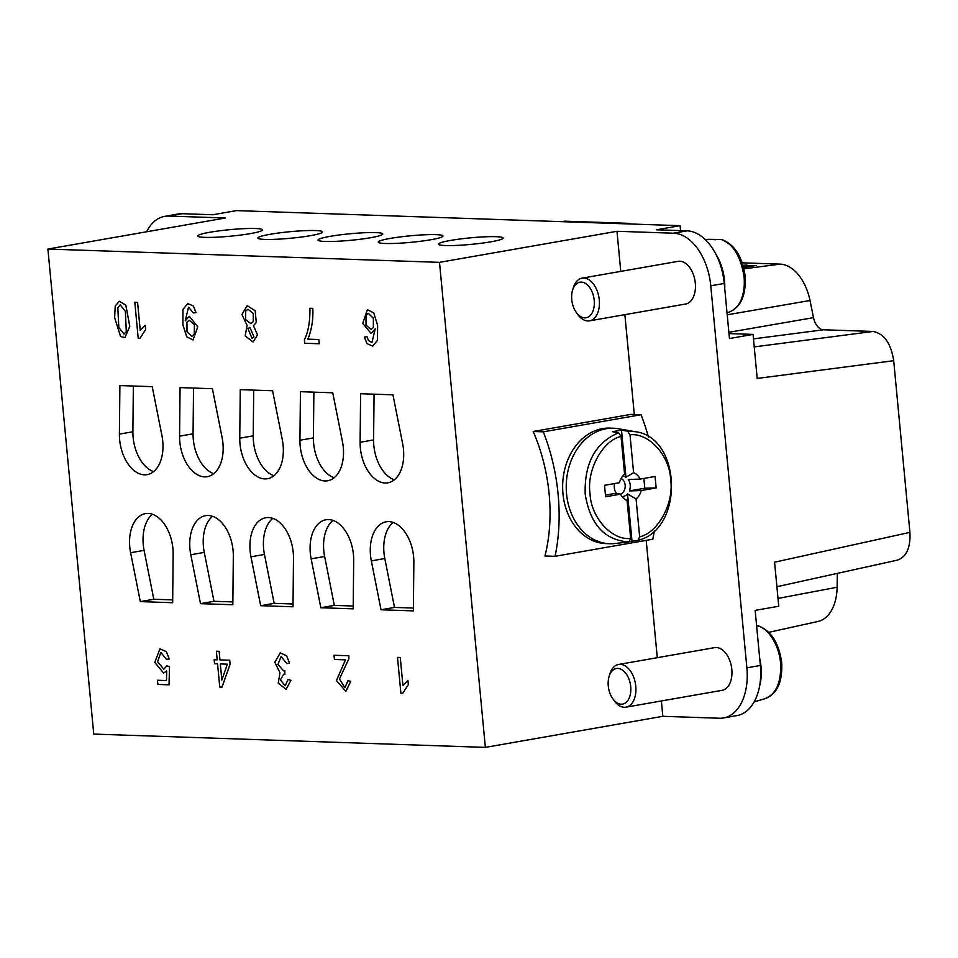 <?xml version="1.0" encoding="UTF-8"?>
<svg xmlns="http://www.w3.org/2000/svg" width="958" height="958" viewBox="0 0 958 958"><rect width="100%" height="100%" fill="white"/><g stroke="black" fill="none" stroke-linecap="round" stroke-linejoin="round"><path stroke-width="1.44" d="M743.6 267.27L753.611 265.677L744.007 266.108L756.569 265.426L743.648 267.486L756.569 265.402M743.061 265.318L746.881 265.007L743.121 265.522M897.406 560.131C906.46 556.921 910.627 547.665 909.92 532.361L893.694 360.699C890.964 343.311 884.078 333.564 873.025 331.456L823.485 329.78A14.442 8.873 80.1 0 1 813.522 317.649L810.013 300.501A43.338 26.608 -99.9 0 0 780.123 264.133L742.27 262.839M146.622 231.776A52.007 31.925 80.1 0 1 164.692 216.352A52.007 31.925 80.1 0 1 168.788 216.065L182.259 213.706L212.808 214.748L236.387 210.616L680.096 225.681L656.505 229.8L687.054 230.842A52.007 31.925 80.1 0 1 724.248 283.448L729.457 338.533L753.048 334.402L728.99 333.588M182.259 213.706A52.007 31.925 -99.9 0 0 178.164 213.993L164.692 216.352M620.772 271.377L616.976 231.285L673.57 233.201A52.007 31.925 -99.9 0 1 710.776 285.807L746.881 667.822A52.007 31.925 80.1 0 1 723.518 717.949L736.989 715.59A52.007 31.925 -99.9 0 0 760.365 665.463L755.155 610.378L778.746 606.246L774.579 562.202L909.92 532.361M161.926 435.567L152.226 386.661L119.894 385.571L119.403 434.118A34.668 21.28 -99.9 0 0 147.185 474.629A34.668 21.28 -99.9 0 0 161.926 435.567M222.112 437.602L212.413 388.709L180.068 387.607L179.577 436.165A34.668 21.28 -99.9 0 0 207.359 476.677A34.668 21.28 -99.9 0 0 222.112 437.602M282.287 439.65L272.587 390.744L240.254 389.655L239.763 438.201A34.668 21.28 -99.9 0 0 267.533 478.713A34.668 21.28 -99.9 0 0 282.287 439.65M342.461 441.686L332.761 392.792L300.429 391.69L299.938 440.249A34.668 21.28 -99.9 0 0 327.72 480.76A34.668 21.28 -99.9 0 0 342.461 441.686M402.647 443.734L392.948 394.828L360.603 393.738L360.112 442.285A34.668 21.28 -99.9 0 0 387.894 482.808A34.668 21.28 -99.9 0 0 402.647 443.734M350.784 681.306L345.838 691.317L336.462 680.575L345.443 659.846L334.426 659.475L334.031 655.26L348.892 655.751L348.868 658.793L339.443 678.982L344.928 687.724L347.898 680.755L350.784 681.306L345.826 691.317M216.388 651.26L219.154 651.356L219.957 659.918L229.704 660.242L230.088 664.277L222.028 687.102L219.753 687.03L217.562 663.858L214.532 663.75L214.149 659.727L217.179 659.822L216.388 651.26L219.154 651.356L219.957 659.918M166.74 670.995L163.59 673.019L154.765 662.397L159.926 648.853L166.381 651.68L169.279 658.996L166.393 659.296L160.812 652.434L157.639 661.81L163.782 669.175L166.836 665.894L169.506 666.517L169.063 684.826L157.866 684.443L157.471 680.252L166.441 680.551L166.74 670.971L163.578 673.019M280.251 652.913L286.634 655.799L289.544 663.152L286.825 663.655L281.101 656.517L277.952 664.481L283.568 670.828L284.813 670.456L284.873 674.3L283.604 674.288L280.407 679.976L285.197 685.736L288.047 679.473L290.897 680.348L286.095 689.317L278.263 683.198L279.952 672.732L274.838 662.253L280.227 652.925L286.61 655.811L289.544 663.152L286.825 663.655M397.498 657.404L400.264 657.499L402.911 685.485L407.916 680.384L408.348 684.623L402.683 693.388L400.899 693.329L397.498 657.404L400.288 657.499L402.923 685.449M407.916 680.384L408.324 684.635L402.683 693.388M247.14 305.638L255.187 310.703L256.289 322.571L253.439 325.672L257.558 334.857L253.068 342.006L245.176 335.875L247.116 325.457L241.931 314.559L247.116 305.638L255.163 310.715L256.265 322.571L253.439 325.672M375.225 328.917L371.069 333.372L362.723 323.397L367.369 309.697L373.716 312.859L377.62 325.289L377.476 340.329L372.71 346.077L366.998 343.635L364.351 337.024L367.082 336.773L368.471 340.569L371.955 342.497L375.225 328.857L371.081 333.372M47.9 249.056L93.752 734.091L485.359 747.384L439.506 262.348L47.9 249.056L225.369 217.993L168.788 216.065M119.355 301.279L125.845 305.099L129.785 326.343L124.899 337.671L120.552 336.474L114.637 317.625L115.235 305.949L119.331 301.279L125.821 305.099L129.761 326.355L124.875 337.671M134.815 302.309L137.569 302.405L140.215 330.39L145.233 325.289L145.652 329.528L140.012 338.282L138.203 338.234L134.815 302.309L137.593 302.405L140.227 330.354M187.792 303.614L193.42 306.009L196.043 312.631L193.408 312.943L188.51 307.195L185.241 320.81L189.361 316.332L197.767 326.834L193.049 339.982L186.714 336.785L182.894 324.762L182.978 309.362L187.792 303.614L193.396 306.021L196.019 312.631M188.522 307.195L185.253 320.75M309.925 308.26L312.763 308.356C313.386 319.313 311.745 329.588 307.865 339.168L318.858 339.539L319.254 343.754L304.704 343.263L304.381 339.851C308.236 332.222 310.081 321.696 309.925 308.26L312.787 308.344C313.362 319.325 311.721 329.588 307.841 339.168L307.865 339.168M413.365 610.881L413.856 562.322A34.668 21.28 -99.9 0 0 386.074 521.811A34.668 21.28 -99.9 0 0 371.333 560.885L381.033 609.779L413.365 610.881M353.191 608.833L353.682 560.286A34.668 21.28 -99.9 0 0 325.9 519.775A34.668 21.28 -99.9 0 0 311.146 558.837L320.846 607.743L353.191 608.833M293.004 606.797L293.495 558.239A34.668 21.28 -99.9 0 0 265.725 517.727A34.668 21.28 -99.9 0 0 250.972 556.802L260.672 605.696L293.004 606.797M232.83 604.749L233.321 556.203A34.668 21.28 -99.9 0 0 205.539 515.679A34.668 21.28 -99.9 0 0 190.798 554.754L200.497 603.66L232.83 604.749M172.656 602.714L173.147 554.155A34.668 21.28 -99.9 0 0 145.365 513.644A34.668 21.28 -99.9 0 0 130.611 552.718L140.311 601.612L172.656 602.714M614.593 483.562A10.227 7.999 91.9 0 0 616.245 493.214L620.58 494.148L605.612 496.771L604.522 485.323L619.503 482.7A14.442 11.304 -88.1 0 1 624.604 474.294L621.024 436.405L618.64 432.753L612.521 431.699L621.503 430.13L627.622 431.172L630.005 434.824L633.597 472.725L625.957 477.204A10.227 7.999 91.9 0 0 622.7 476.138M616.245 493.214L605.456 495.106M629.358 490.915A10.227 7.999 91.9 0 0 628.268 479.479L640.088 479.096L655.068 476.473L656.158 487.921L641.177 490.544L629.358 490.915L644.782 488.221L656.158 487.921M643.86 478.437L644.782 488.221M627.442 542.084L622.999 542.563L628.951 541.929L630.663 538.408L627.083 500.519A14.442 11.304 -88.1 0 1 625.275 499.633A14.442 11.304 -88.1 0 1 620.58 494.148A8.347 6.526 91.9 0 0 625.191 486.448A8.347 6.526 91.9 0 0 621.119 478.449M633.597 472.725A14.442 11.304 -88.1 0 1 640.088 479.096M641.177 490.544A14.442 11.304 -88.1 0 1 636.076 498.95L639.657 536.839L637.944 540.348L629.681 541.629M622.005 496.567A10.227 7.999 91.9 0 0 627.538 493.909L636.076 498.95M627.083 500.519L624.125 498.819M621.503 430.13L625.957 477.204M627.538 493.909L631.993 540.995M634.962 431.663C681.737 436.716 684.383 529.151 638.22 540.288L637.944 540.348M625.203 542.396L614.509 543.545A57.779 45.242 -88.1 0 1 609.516 543.725A57.779 45.242 -88.1 0 1 566.262 489.155A57.779 45.242 -88.1 0 1 606.067 428.753A57.779 45.242 -88.1 0 1 613.431 428.226A57.779 45.242 -88.1 0 1 618.401 428.753L634.926 431.663M613.431 428.226L609.839 428.106A57.779 45.242 91.9 0 0 602.474 428.621A57.779 45.242 91.9 0 0 562.669 489.035A57.779 45.242 91.9 0 0 605.923 543.605L609.516 543.725M648.422 436.908A144.454 88.675 -99.9 0 0 641.022 414.73L543.294 431.842A144.454 88.675 80.1 0 1 555.065 556.311L652.793 539.21A144.454 88.675 -99.9 0 0 654.374 530.636M543.294 431.842L533.187 431.495A130.013 79.813 80.1 0 1 544.958 555.975L555.065 556.311M533.187 431.495L630.915 414.383L641.022 414.73M609.048 676.599L609.767 674.169A21.663 13.304 80.1 0 1 618.569 664.469L714.608 647.644A21.663 13.304 80.1 0 1 729.002 658.661A21.663 13.304 80.1 0 1 722.081 690.335L626.041 707.148A21.663 13.304 80.1 0 1 624.341 707.267A21.663 13.304 80.1 0 1 614.461 701.005L612.964 698.969A18.058 11.089 -99.9 0 0 621.191 704.178A18.058 11.089 -99.9 0 0 628.376 677.689A18.058 11.089 -99.9 0 0 609.048 676.599A18.058 11.089 -99.9 0 0 608.929 677.031A18.058 11.089 -99.9 0 0 612.964 698.969M723.518 717.949A52.007 31.925 80.1 0 1 719.422 718.237L662.828 716.309L661.379 700.969M657.284 657.679L646.195 540.36M634.304 414.503L624.867 314.655M589.529 320.846L685.569 304.033A21.663 13.304 -99.9 0 0 694.514 293.807A21.663 13.304 -99.9 0 0 679.797 261.223A21.663 13.304 -99.9 0 0 678.084 261.342L582.057 278.155A21.663 13.304 80.1 0 1 583.757 278.036A21.663 13.304 80.1 0 1 598.475 310.631A21.663 13.304 80.1 0 1 589.529 320.846A21.663 13.304 80.1 0 1 577.949 314.703L576.453 312.655A18.058 11.089 -99.9 0 0 593.553 309.266A18.058 11.089 -99.9 0 0 581.29 282.107A18.058 11.089 -99.9 0 0 572.537 290.298A18.058 11.089 -99.9 0 0 574.105 308.608A18.058 11.089 -99.9 0 0 576.453 312.655M616.976 231.285L439.506 262.348M662.828 716.309L485.359 747.384M209.85 232.255A32.5 3.281 -5.4 0 0 197.695 236.003A32.5 3.281 -5.4 0 0 230.363 236.207A32.5 3.281 -5.4 0 0 262.408 229.884A32.5 3.281 -5.4 0 0 255.331 228.519A32.5 3.281 -5.4 0 0 209.85 232.255M330.199 236.339A32.5 3.281 -5.4 0 0 318.056 240.087A32.5 3.281 -5.4 0 0 336.533 241.308A32.5 3.281 -5.4 0 0 370.626 237.716A32.5 3.281 -5.4 0 0 382.769 233.968A32.5 3.281 -5.4 0 0 364.291 232.746A32.5 3.281 -5.4 0 0 330.199 236.339M450.559 240.422A32.5 3.281 -5.4 0 0 438.417 244.17A32.5 3.281 -5.4 0 0 456.894 245.392A32.5 3.281 -5.4 0 0 490.975 241.799A32.5 3.281 -5.4 0 0 503.13 238.051A32.5 3.281 -5.4 0 0 484.652 236.83A32.5 3.281 -5.4 0 0 450.559 240.422M390.385 238.386A32.5 3.281 -5.4 0 0 378.23 242.123A32.5 3.281 -5.4 0 0 396.708 243.344A32.5 3.281 -5.4 0 0 430.801 239.751A32.5 3.281 -5.4 0 0 442.943 236.003A32.5 3.281 -5.4 0 0 424.478 234.794A32.5 3.281 -5.4 0 0 390.385 238.386M270.024 234.303A32.5 3.281 -5.4 0 0 257.882 238.039A32.5 3.281 -5.4 0 0 276.347 239.261A32.5 3.281 -5.4 0 0 310.44 235.668A32.5 3.281 -5.4 0 0 322.595 231.92A32.5 3.281 -5.4 0 0 304.117 230.698A32.5 3.281 -5.4 0 0 270.024 234.303M893.694 360.699L757.203 378.446L753.048 334.402M680.096 225.681L680.563 230.627M768.771 632.34L818.06 621.443A43.338 26.608 -99.9 0 0 837.112 587.254L837.34 573.375M630.855 224.004A14.442 8.873 -99.9 0 0 628.232 223.322L565.352 221.19A14.442 8.873 -99.9 0 0 564.454 221.226L561.256 221.645M368.255 313.278L365.992 315.386L366.052 325.133L371.033 329.528L373.381 327.54L373.357 318.236L368.243 313.278L365.968 315.386L366.028 325.157L371.021 329.528M364.351 337.024L367.082 336.773M367.058 336.773L368.447 340.569L371.944 342.497M367.393 309.697L373.692 312.859L377.596 325.289L377.452 340.341L372.698 346.077M334.031 655.26L348.892 655.751L348.868 658.793M348.844 658.793L339.419 678.994L344.916 687.724M347.898 680.755L350.772 681.306M247.99 309.218L245.631 311.087L245.619 319.589L250.84 323.624L253.199 321.732L253.319 313.577L247.99 309.218L245.655 311.075L245.643 319.577L250.852 323.624M249.846 327.289L247.966 328.762L252.098 338.437L253.99 336.953L249.846 327.289L247.99 328.75L252.11 338.437M253.415 325.672L257.534 334.857L253.068 342.006M220.316 663.942L221.837 680.072L227.345 664.181L220.316 663.942L221.861 680.012M219.933 659.918L229.704 660.242L230.088 664.277M230.064 664.277L222.005 687.102M214.149 659.727L217.179 659.822M159.95 648.841L166.357 651.68L169.255 659.008M160.812 652.434L157.615 661.81L163.77 669.175M166.836 665.894L169.506 666.517L169.039 684.826M157.471 680.252L166.441 680.551M120.241 304.86L117.798 307.65L118.816 327.516L124.037 334.079L126.3 331.648L125.402 311.494L120.241 304.86L117.822 307.638L118.828 327.492L124.049 334.067M145.233 325.289L145.652 329.528M145.628 329.528L140.012 338.282M186.93 322.151L187.038 331.899L191.863 336.366L194.282 334.126L194.39 324.69L189.217 320.176L186.906 322.163L187.014 331.911L191.851 336.378M189.361 316.332L197.743 326.846L193.025 339.982M189.217 320.176L186.906 322.163M281.101 656.517L277.928 664.493L283.556 670.84M284.789 670.456L284.849 674.312M283.604 674.288L280.383 679.976L285.197 685.736M288.047 679.473L290.897 680.348L286.071 689.317M307.841 339.168L318.858 339.539L319.23 343.766M618.569 664.469A21.663 13.304 80.1 0 1 632.963 675.474A21.663 13.304 80.1 0 1 626.041 707.148M758.221 625.813L756.604 625.778M759.55 686.311A39.721 24.381 -99.9 0 0 759.706 658.481M572.537 290.298L573.255 287.867A21.663 13.304 80.1 0 1 582.057 278.155M710.477 239.38L715.446 239.763M721.697 239.5L709.698 239.332A38.212 23.459 -99.9 0 0 708.273 239.356L705.232 239.548M724.727 288.538A39.721 24.381 -99.9 0 0 715.734 253.93M394.313 479.814A34.668 21.28 80.1 0 1 373.596 439.926L374.063 394.193M381.033 609.779L394.504 607.42L384.805 558.526A34.668 21.28 80.1 0 1 393.139 522.445M413.389 608.067L394.504 607.42M334.138 477.767A34.668 21.28 80.1 0 1 313.422 437.89L313.877 392.145M320.846 607.743L334.33 605.384L324.63 556.478A34.668 21.28 80.1 0 1 332.953 520.398M353.215 606.019L334.33 605.384M273.964 475.731A34.668 21.28 80.1 0 1 253.235 435.842L253.702 390.11M260.672 605.696L274.156 603.336L264.456 554.442A34.668 21.28 80.1 0 1 272.779 518.362M293.04 603.983L274.156 603.336M213.778 473.683A34.668 21.28 80.1 0 1 193.061 433.806L193.528 388.062M200.497 603.66L213.969 601.289L204.27 552.395A34.668 21.28 80.1 0 1 212.604 516.314M232.854 601.935L213.969 601.289M153.603 471.635A34.668 21.28 80.1 0 1 132.887 431.759L133.342 386.026M140.311 601.612L153.795 599.253L144.095 550.347A34.668 21.28 80.1 0 1 152.418 514.278M172.679 599.888L153.795 599.253M746.881 265.007L743.109 265.498M753.611 265.677L744.498 266.252M743.971 268.827L780.123 264.133M621.024 436.405C602.474 440.56 586.428 470.306 590.044 493.669C590.894 517.524 611.946 540.767 630.663 538.408M639.657 536.839C658.206 532.672 674.24 502.926 670.636 479.563C669.786 455.721 648.734 432.465 630.005 434.824M628.951 541.929C604.678 540.36 590.092 524.421 585.194 494.089C584.284 463.073 595.433 442.62 618.64 432.753M627.622 431.172L634.926 431.687M673.57 233.201L687.042 230.842M778.004 598.427L837.112 587.254M710.776 285.807L724.248 283.448M746.881 667.822L760.365 665.463M754.221 346.904L873.025 331.456M753.467 338.881L823.485 329.78M728.87 332.294L813.522 317.649M727.218 314.811L810.013 300.501M628.232 223.322L624.58 223.789M565.352 221.19L561.711 221.657M764.388 698.849C776.04 694.634 781.441 682.671 780.566 662.96A37.362 22.932 -99.9 0 0 775.705 644.351C770.579 633.873 764.508 627.67 757.479 625.73M727.876 312.536C735.588 309.853 740.534 304.021 742.69 295.04A37.362 22.932 -99.9 0 0 744.055 276.646C740.618 255.966 732.918 243.56 720.955 239.428M360.112 442.285L373.596 439.926M371.333 560.885L384.805 558.526M299.938 440.249L313.422 437.89M311.146 558.837L324.63 556.478M239.763 438.201L253.235 435.842M250.972 556.802L264.456 554.442M179.577 436.165L193.061 433.806M190.798 554.754L204.27 552.395M119.403 434.118L132.887 431.759M130.611 552.718L144.095 550.347M897.466 560.119L776.89 586.703M758.257 625.825C771.13 630.759 778.938 643.01 781.68 662.577C782.638 681.88 777.178 693.891 765.31 698.61L754.174 701.855M721.745 239.512C734.618 244.458 742.426 256.708 745.168 276.275C746.126 295.567 740.666 307.578 728.787 312.308L727.026 312.823"/></g></svg>
